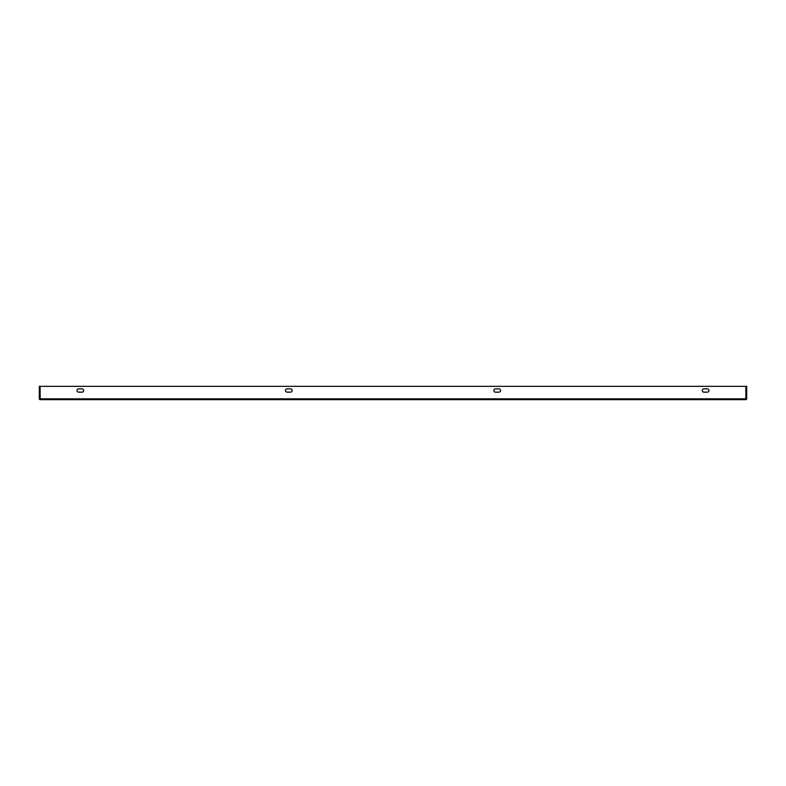 <?xml version="1.0" encoding="UTF-8"?>
<svg xmlns="http://www.w3.org/2000/svg" width="786" height="786" viewBox="0 0 786 786"><rect width="100%" height="100%" fill="white"/><g stroke="black" fill="none" stroke-linecap="round" stroke-linejoin="round"><path stroke-width="1.18" d="M707.312 388.834A1.67 1.67 0 0 1 708.972 390.495A1.67 1.67 0 0 1 707.312 392.165L703.971 392.165A1.67 1.67 0 0 1 702.301 390.495A1.67 1.67 0 0 1 703.971 388.834L707.312 388.834M287.116 392.165L290.456 392.165A1.67 1.67 0 0 0 292.117 390.495A1.67 1.67 0 0 0 290.456 388.834L287.116 388.834A1.67 1.67 0 0 0 285.456 390.495A1.67 1.67 0 0 0 287.116 392.165M78.688 392.165L82.029 392.165A1.67 1.67 0 0 0 83.699 390.495A1.67 1.67 0 0 0 82.029 388.834L78.688 388.834A1.67 1.67 0 0 0 77.028 390.495A1.67 1.67 0 0 0 78.688 392.165M745.865 399.671L745.865 386.329L40.135 386.329L40.135 399.671L745.865 399.671A0.874 0.874 0 0 0 746.7 398.797L746.7 386.329L745.865 386.329M498.884 388.834A1.67 1.67 0 0 1 500.544 390.495A1.67 1.67 0 0 1 498.884 392.165L495.544 392.165A1.67 1.67 0 0 1 493.883 390.495A1.67 1.67 0 0 1 495.544 388.834L498.884 388.834M40.135 386.329L39.3 386.329L39.3 398.797A0.874 0.874 0 0 0 40.135 399.671M745.865 398.836L40.135 398.836"/></g></svg>
